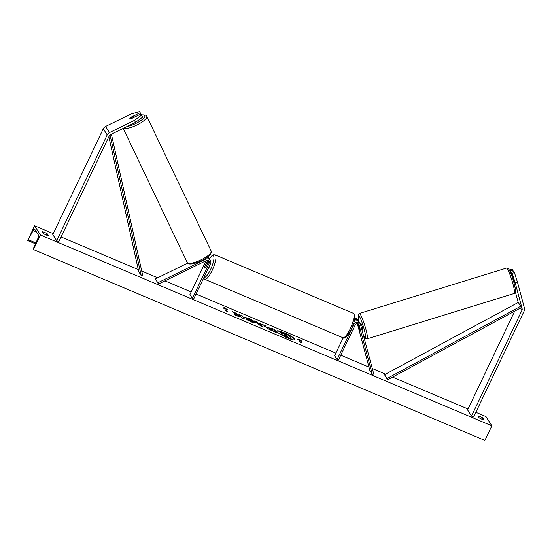 <?xml version="1.0" encoding="UTF-8"?>
<svg xmlns="http://www.w3.org/2000/svg" width="552" height="552" viewBox="0 0 552 552"><rect width="100%" height="100%" fill="white"/><g stroke="black" fill="none" stroke-linecap="round" stroke-linejoin="round"><path stroke-width="0.83" d="M515.223 282.928L522.123 308.685A2.387 2.27 -32.4 0 1 521.971 310.265L471.491 416.098L473.616 416.995L524.089 311.162A4.768 4.54 -32.4 0 0 524.4 308.009L517.5 282.251L515.223 282.928L512.166 273.337L514.443 272.66L517.5 282.251M514.14 282.382L511.449 272.205L512.166 273.337M512.297 277.056L510.669 270.97L512.946 270.294L512.228 269.169L509.951 269.845L510.669 270.97M509.951 269.845L510.462 272.447M515.451 292.194L518.204 302.475M514.706 311.149L467.585 409.936L471.491 416.098M511.449 272.205L513.726 271.529L514.443 272.66M513.312 271.653L512.946 270.294M135.488 122.385L142.671 117.121L140.974 113.94L131.341 118.659A2.981 0.904 154.5 0 1 129.879 118.563A2.981 0.904 154.5 0 1 129.865 118.535A2.981 0.904 154.5 0 1 130.562 117.424L140.194 112.705L139.477 111.58L130.603 114.174L105.57 126.436A4.768 4.54 147.6 0 0 103.279 128.74L52.799 234.579L56.704 240.734L107.185 134.902A4.768 4.54 147.6 0 1 109.475 132.59L134.509 120.336L135.488 122.385L110.455 134.647A2.387 2.27 147.6 0 0 109.303 135.799L58.829 241.631L56.704 240.734M140.815 114.016L140.194 112.705M141.691 115.071L134.509 120.336M206.062 260.723L189.936 294.526L192.372 298.377L193.704 298.936L210.533 263.656A3.581 3.409 147.6 0 0 205.882 259.226L157.844 282.755L155.402 278.905L187.652 263.111M209.077 258.508A3.581 3.409 147.6 0 0 207.897 256.942M208.552 260.62A2.091 1.987 -32.4 0 1 208.373 261.786L205.592 267.623A2.981 0.759 112.9 0 1 204.799 268.162A2.981 0.759 112.9 0 1 204.813 266.388L207.593 260.551A2.091 1.987 147.6 0 0 207.69 260.302M192.372 298.377L209.208 263.09A2.091 1.987 147.6 0 0 206.489 260.51L158.452 284.038L155.402 278.905M158.452 284.038L157.844 282.755M207.062 257.563A3.581 3.409 -32.4 0 1 209.539 259.081L210.367 260.392M343.199 337.81L334.657 355.716L337.099 359.559L353.929 324.279A3.581 3.409 -32.4 0 1 360.532 324.61L373.773 374.042L372.345 374.463L369.909 370.613L357.316 323.61M354.536 319.808A3.581 3.409 -32.4 0 1 358.848 321.83M354.777 318.318A3.581 3.409 -32.4 0 1 357.696 319.863L358.524 321.167M354.101 321.671A2.091 1.987 -32.4 0 1 355.019 321.147M357.82 323.7L358.11 324.776M337.099 359.559L338.424 360.125L355.253 324.838A2.091 1.987 -32.4 0 1 359.111 325.031L372.345 374.463M358.786 325.625A2.981 0.366 -107.1 0 0 358.317 324.7A2.981 0.366 -107.1 0 0 358.172 324.61A2.981 0.366 -107.1 0 0 358.11 324.969L359.166 328.909A2.981 0.366 -107.1 0 0 359.794 330.213L358.338 323.955M360.139 323.707L359.311 322.402A3.581 3.409 147.6 0 0 354.094 321.706M207.945 269.072A2.981 0.759 -67.1 0 0 209.105 267.306A2.981 0.759 -67.1 0 0 209.905 264.974M207.207 264.056A2.981 0.759 -67.1 0 0 207.124 262.669A2.981 0.759 -67.1 0 0 206.524 262.98L204.716 266.768A2.981 0.759 -67.1 0 0 204.799 268.162A2.981 0.759 -67.1 0 0 205.399 267.844L207.276 264.084M513.795 282.1A2.981 0.366 -107.1 0 0 512.787 278.539L513.118 278.443M361.898 329.703L362.761 329.434A2.981 0.366 -107.1 0 0 362.353 326.901A2.981 0.366 -107.1 0 0 361.146 323.831A2.981 0.366 -107.1 0 0 361.001 323.734L360.277 323.955M294.865 339.818A10.06 1.69 25.5 0 0 284.114 333.042A10.06 1.69 25.5 0 0 276.78 331.193M287.53 337.969A10.06 1.69 25.5 0 0 294.961 339.701A10.06 1.69 25.5 0 0 284.239 332.78A10.06 1.69 25.5 0 0 276.807 331.041A10.06 1.69 25.5 0 0 287.53 337.969M475.852 412.303L485.995 416.594L491.853 425.833L484.891 440.42L33.458 249.566L33.637 247.931L37.998 238.25A2.684 0.683 -67.1 0 0 38.605 235.373L34.603 229.059A2.684 0.683 -67.1 0 0 34.507 228.976A2.684 0.683 -67.1 0 0 33.12 230.557L27.772 240.568L34.562 225.74L53.24 233.641M61.065 236.946L138.297 269.597M141.726 271.046L157.679 277.794M164.938 280.858L191.165 291.946M196.05 294.016L335.892 353.135M340.777 355.198L368.971 367.121M372.296 368.522L385.558 374.132M392.603 377.113L468.027 408.997M34.562 225.74L40.42 234.98L491.853 425.833M245.185 317.607L248.669 318.808C252.057 320.291 254.224 321.595 255.155 322.713L255.293 322.458C255.652 323.334 254.127 323.079 250.705 321.692L245.792 319.146L250.242 320.926C251.802 321.554 252.471 321.637 252.264 321.181L244.536 317.248L248.8 318.538C252.188 320.022 254.348 321.326 255.286 322.451L255.369 322.81M252.181 321.65L252.264 321.181M266.754 327.633C266.492 326.984 267.782 327.26 270.618 328.454L272.074 329.075L271.522 328.192L274.461 329.434L276.414 332.518L271.86 330.593C269.038 329.378 267.334 328.399 266.761 327.64L266.692 327.377M237.463 315.082L234.283 314.702L237.774 316.179L240.637 316.475L241.431 317.724L244.37 318.966L242.418 315.889L239.478 314.647L239.982 315.44L239.126 315.337L235.732 313.06L232.192 311.563L237.463 315.082L235.2 315.088M483.98 419.858L482.71 417.857A3.726 0.628 25.5 0 0 480.13 416.546A3.726 0.628 25.5 0 0 477.928 415.835L479.198 417.836A3.726 0.628 25.5 0 0 483.98 419.858M47.21 233.737L48.479 235.738A3.726 0.628 -154.5 0 1 43.698 233.717L42.428 231.716A3.726 0.628 -154.5 0 1 44.636 232.433A3.726 0.628 -154.5 0 1 47.21 233.737L46.547 235.131M300.447 340.688L302.041 341.357L298.887 339.149L297.259 339.335L298.853 340.011L300.316 342.323L301.909 342.992L300.447 340.688L301.509 342.827M222.904 307.906L224.533 307.712L227.686 309.927L226.092 309.251L227.555 311.563L225.961 310.886L224.498 308.575L222.904 307.906M258.474 323.079L266.029 325.873L263.49 327.053L260.668 325.859L254.224 320.878L257.356 322.202L258.35 323.341L262.593 324.817M40.42 234.98L33.458 249.566M482.041 419.251L482.71 417.857M291.201 338.79L282.362 335.126L281.085 333.739C280.851 333.298 281.382 333.284 282.672 333.712L279.45 331.566L286.888 335.395L286.295 334.457L289.241 335.706L291.201 338.79L282.486 334.864L281.092 333.746M281.768 333.463L279.45 331.566M286.481 335.223L286.295 334.457M300.771 340.819L298.887 339.149M298.763 339.411L297.721 339.535M223.374 308.099L224.533 307.712M224.409 307.981L226.417 309.389M227.155 311.39L226.092 309.251M239.982 315.44L238.995 315.599L235.732 313.06M235.6 313.329L233.503 312.439M243.97 318.801L242.418 315.889M242.293 316.158L239.754 315.082M266.63 327.902C266.368 327.253 267.658 327.529 270.494 328.723L272.074 329.075M271.798 328.626L274.461 329.434M274.337 329.703L276.014 332.345M269.604 328.978L272.888 330.82L272.502 329.737L269.673 328.84L273.019 330.551M255.286 322.451L255.252 322.913M246.53 319.608L247.689 319.58M247.565 319.849L250.118 321.188C251.677 321.816 252.347 321.899 252.133 321.45M262.462 325.08L262.993 324.59M262.862 324.852L265.671 326.039M255.134 321.581L257.356 322.202M257.232 322.471L258.35 323.341M259.737 324.093L261.337 325.728L262.103 325.093L259.737 324.093L261.469 325.459L262.103 325.093M284.018 334.933L287.778 336.803L287.309 336.065L283.997 334.85M287.378 336.63L283.887 335.202M134.847 116.941L134.826 116.886A2.981 0.8 -25.5 0 0 135.295 116.065A2.981 0.8 -25.5 0 0 135.281 116.037A2.981 0.8 -25.5 0 0 134.205 115.941L130.382 117.811A2.981 0.8 -25.5 0 0 129.892 118.583M134.826 116.886L131.1 118.708M520.722 306.277L518.28 302.434L384.523 374.698L387.628 379.797L521.392 307.533L520.722 306.277L386.966 378.541L387.628 379.797M384.523 374.698L386.966 378.541M108.854 136.744L138.78 271.777L141.222 275.62L110.034 134.902M111.394 134.184L142.657 275.262L141.222 275.62M521.392 307.533L522.123 308.685M520.529 307.995L521.971 310.265M103.279 128.74L107.185 134.902M105.57 126.436L109.475 132.59M205.496 258.619L205.882 259.226M208.373 261.786L209.208 263.09M358.503 324.072L359.111 325.031M353.522 323.631L353.929 324.279M350.203 328.902A13.269 3.388 -67.1 0 0 353.197 313.253C355.812 315.737 355.184 321.043 351.3 329.158C347.173 336.63 344.365 339.48 342.861 337.7A13.269 3.388 -67.1 0 0 350.203 328.902M353.197 313.253L215.107 254.872A13.269 3.388 112.9 0 1 212.113 270.521A13.269 3.388 112.9 0 1 204.778 279.319L342.861 337.7M203.992 277.366A11.778 3.008 -67.1 0 0 210.547 269.576A11.778 3.008 -67.1 0 0 213.934 257.149A11.778 3.008 -67.1 0 0 209.346 258.805M507.074 268.52A13.269 1.615 -107.1 0 0 506.446 268.099C507.557 267.975 508.275 268.265 508.606 268.969C509.537 269.652 512.711 277.518 514.361 284.176C516.148 293.015 515.968 292.16 514.271 293.457A13.269 1.615 -107.1 0 0 512.463 282.196A13.269 1.615 -107.1 0 0 507.074 268.52M506.446 268.099L359.387 313.467A13.269 1.615 72.9 0 1 360.014 313.895A13.269 1.615 72.9 0 1 365.403 327.571A13.269 1.615 72.9 0 1 367.204 338.825L514.271 293.457M363.119 334.277A11.778 1.435 -107.1 0 0 364.796 337.465A11.778 1.435 -107.1 0 0 364.216 329.503A11.778 1.435 -107.1 0 0 358.966 315.703A11.778 1.435 -107.1 0 0 359.173 322.202M508.854 269.459A11.778 1.435 72.9 0 1 514.105 283.259A11.778 1.435 72.9 0 1 514.685 291.214M27.835 240.575L35.494 243.811M28.462 239.782L35.894 242.921M33.12 230.557L36.439 231.957M141.629 114.968A11.778 3.167 154.5 0 1 144.783 115.54A11.778 3.167 154.5 0 1 139.518 121.433A11.778 3.167 154.5 0 1 127.312 126.387M123.448 128.285A13.269 3.567 -25.5 0 0 137.627 124.614A13.269 3.567 -25.5 0 0 146.804 116.293A13.269 3.567 -25.5 0 0 146.742 116.182M211.099 250.939A13.269 3.567 154.5 0 1 211.161 251.05A13.269 3.567 154.5 0 1 200.949 259.882A13.269 3.567 154.5 0 1 187.28 262.6A13.269 3.567 154.5 0 1 187.218 262.49A13.269 3.567 154.5 0 1 187.169 262.366M207.925 256.542L208.76 257.853M215.107 254.872L213.61 254.762L212.051 255.562L209.291 258.743M207.814 262.959L207.124 262.669M203.591 278.208L204.778 279.319M359.387 313.467L358.117 315.144L359.152 322.175M363.154 334.408L365.044 337.955C365.189 338.548 365.914 338.838 367.204 338.825M512.228 277.076L512.711 276.931M515.071 282.445L513.988 282.776M35.487 243.832L27.772 240.568M123.179 128.416L187.369 262.766C187.466 264.035 189.667 264.318 193.973 263.621L201.176 260.986C208.463 257.508 211.795 254.203 211.161 251.05L146.804 116.293L145.735 115.189L141.56 114.857M135.55 116.596L135.295 116.065"/></g></svg>
